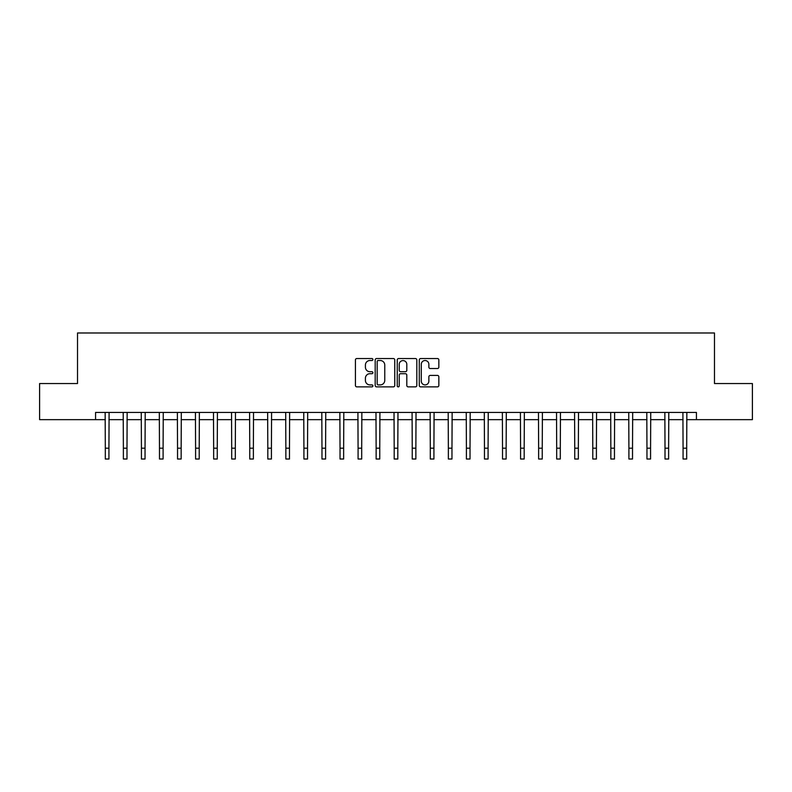 <?xml version="1.0" encoding="UTF-8"?>
<svg xmlns="http://www.w3.org/2000/svg" width="792" height="792" viewBox="0 0 792 792"><rect width="100%" height="100%" fill="white"/><g stroke="black" fill="none" stroke-linecap="round" stroke-linejoin="round"><path stroke-width="1.19" d="M372.893 359.528A0.99 0.99 0 0 0 371.893 358.528L356.836 358.528A1.416 1.416 0 0 0 355.42 359.954L355.42 385.466A1.416 1.416 0 0 0 356.836 386.882L371.893 386.882A0.99 0.99 0 0 0 372.893 385.892A0.99 0.99 0 0 0 371.893 384.902L369.953 384.902A4.534 4.534 0 0 1 365.409 380.368L365.409 378.239A4.534 4.534 0 0 1 369.953 373.705L371.893 373.705A0.99 0.99 0 0 0 372.893 372.705A0.99 0.99 0 0 0 371.893 371.715L369.953 371.715A4.534 4.534 0 0 1 365.409 367.181L365.409 365.053A4.534 4.534 0 0 1 369.953 360.518L371.893 360.518A0.99 0.99 0 0 0 372.893 359.528M437.432 368.527A1.416 1.416 0 0 0 438.847 367.112L438.847 359.954A1.416 1.416 0 0 0 437.432 358.528L420.7 358.528A1.416 1.416 0 0 0 419.285 359.954L419.285 385.466A1.416 1.416 0 0 0 420.7 386.882L437.432 386.882A1.416 1.416 0 0 0 438.847 385.466L438.847 376.824A1.416 1.416 0 0 0 437.432 375.408L430.274 375.408A1.416 1.416 0 0 0 428.858 376.824L428.858 381.11A3.792 3.792 0 0 1 425.066 384.902A3.792 3.792 0 0 1 421.275 381.11L421.275 364.31A3.792 3.792 0 0 1 425.066 360.518A3.792 3.792 0 0 1 428.858 364.31L428.858 367.112A1.416 1.416 0 0 0 430.274 368.527L437.432 368.527M95.565 419.651L39.6 419.651L39.6 383.546L77.517 383.546L77.517 332.987L714.483 332.987L714.483 383.546L752.4 383.546L752.4 419.651L696.435 419.651L696.435 412.434L95.565 412.434L95.565 419.651L105.316 419.651M394.762 359.954A1.416 1.416 0 0 0 393.337 358.528L376.616 358.528A1.416 1.416 0 0 0 375.19 359.954L375.19 385.466A1.416 1.416 0 0 0 376.616 386.882L393.337 386.882A1.416 1.416 0 0 0 394.762 385.466L394.762 359.954M398.663 358.528L415.384 358.528A1.416 1.416 0 0 1 416.81 359.954L416.81 385.466A1.416 1.416 0 0 1 415.384 386.882L408.227 386.882A1.416 1.416 0 0 1 406.811 385.466L406.811 375.121A1.416 1.416 0 0 0 405.395 373.705L400.643 373.705A1.416 1.416 0 0 0 399.227 375.121L399.227 385.892A0.99 0.99 0 0 1 398.237 386.882A0.99 0.99 0 0 1 397.238 385.892L397.238 359.954A1.416 1.416 0 0 1 398.663 358.528M108.93 419.651L123.374 419.651M126.987 419.651L141.431 419.651M145.035 419.651L159.479 419.651M163.093 419.651L177.537 419.651M181.15 419.651L195.594 419.651M199.208 419.651L213.652 419.651M217.255 419.651L231.7 419.651M235.313 419.651L249.757 419.651M253.371 419.651L267.815 419.651M271.418 419.651L285.863 419.651M289.476 419.651L303.92 419.651M307.534 419.651L321.978 419.651M325.591 419.651L340.035 419.651M343.639 419.651L358.083 419.651M361.697 419.651L376.141 419.651M379.754 419.651L394.198 419.651M397.802 419.651L412.246 419.651M415.859 419.651L430.303 419.651M433.917 419.651L448.361 419.651M451.965 419.651L466.409 419.651M470.022 419.651L484.466 419.651M488.08 419.651L502.524 419.651M506.137 419.651L520.582 419.651M524.185 419.651L538.629 419.651M542.243 419.651L556.687 419.651M560.3 419.651L574.744 419.651M578.348 419.651L592.792 419.651M596.406 419.651L610.85 419.651M614.463 419.651L628.907 419.651M632.521 419.651L646.965 419.651M650.569 419.651L665.013 419.651M668.626 419.651L683.07 419.651M686.684 419.651L696.435 419.651M378.17 360.518A0.99 0.99 0 0 0 377.18 361.508L377.18 383.912A0.99 0.99 0 0 0 378.17 384.902L380.229 384.902A4.534 4.534 0 0 0 384.763 380.368L384.763 365.053A4.534 4.534 0 0 0 380.229 360.518L378.17 360.518M406.811 364.379A3.792 3.792 0 0 0 403.019 360.588A3.792 3.792 0 0 0 399.227 364.379L399.227 370.3A1.416 1.416 0 0 0 400.643 371.715L405.395 371.715A1.416 1.416 0 0 0 406.811 370.3L406.811 364.379M105.148 412.434L105.316 448.183L108.93 448.183L109.098 412.434M105.316 448.183L105.316 459.013L108.93 459.013L108.93 448.183M123.206 412.434L123.374 448.183L126.987 448.183L127.156 412.434M123.374 448.183L123.374 459.013L126.987 459.013L126.987 448.183M141.253 412.434L141.431 448.183L145.035 448.183L145.213 412.434M141.431 448.183L141.431 459.013L145.035 459.013L145.035 448.183M159.311 412.434L159.479 448.183L163.093 448.183L163.261 412.434M159.479 448.183L159.479 459.013L163.093 459.013L163.093 448.183M177.368 412.434L177.537 448.183L181.15 448.183L181.319 412.434M177.537 448.183L177.537 459.013L181.15 459.013L181.15 448.183M195.426 412.434L195.594 448.183L199.208 448.183L199.376 412.434M195.594 448.183L195.594 459.013L199.208 459.013L199.208 448.183M213.474 412.434L213.652 448.183L217.255 448.183L217.434 412.434M213.652 448.183L213.652 459.013L217.255 459.013L217.255 448.183M231.531 412.434L231.7 448.183L235.313 448.183L235.481 412.434M231.7 448.183L231.7 459.013L235.313 459.013L235.313 448.183M249.589 412.434L249.757 448.183L253.371 448.183L253.539 412.434M249.757 448.183L249.757 459.013L253.371 459.013L253.371 448.183M267.637 412.434L267.815 448.183L271.418 448.183L271.597 412.434M267.815 448.183L267.815 459.013L271.418 459.013L271.418 448.183M285.694 412.434L285.863 448.183L289.476 448.183L289.644 412.434M285.863 448.183L285.863 459.013L289.476 459.013L289.476 448.183M303.752 412.434L303.92 448.183L307.534 448.183L307.702 412.434M303.92 448.183L303.92 459.013L307.534 459.013L307.534 448.183M321.8 412.434L321.978 448.183L325.591 448.183L325.76 412.434M321.978 448.183L321.978 459.013L325.591 459.013L325.591 448.183M339.857 412.434L340.035 448.183L343.639 448.183L343.817 412.434M340.035 448.183L340.035 459.013L343.639 459.013L343.639 448.183M357.915 412.434L358.083 448.183L361.697 448.183L361.865 412.434M358.083 448.183L358.083 459.013L361.697 459.013L361.697 448.183M375.972 412.434L376.141 448.183L379.754 448.183L379.922 412.434M376.141 448.183L376.141 459.013L379.754 459.013L379.754 448.183M394.02 412.434L394.198 448.183L397.802 448.183L397.98 412.434M394.198 448.183L394.198 459.013L397.802 459.013L397.802 448.183M412.078 412.434L412.246 448.183L415.859 448.183L416.028 412.434M412.246 448.183L412.246 459.013L415.859 459.013L415.859 448.183M430.135 412.434L430.303 448.183L433.917 448.183L434.085 412.434M430.303 448.183L430.303 459.013L433.917 459.013L433.917 448.183M448.183 412.434L448.361 448.183L451.965 448.183L452.143 412.434M448.361 448.183L448.361 459.013L451.965 459.013L451.965 448.183M466.24 412.434L466.409 448.183L470.022 448.183L470.2 412.434M466.409 448.183L466.409 459.013L470.022 459.013L470.022 448.183M484.298 412.434L484.466 448.183L488.08 448.183L488.248 412.434M484.466 448.183L484.466 459.013L488.08 459.013L488.08 448.183M502.356 412.434L502.524 448.183L506.137 448.183L506.306 412.434M502.524 448.183L502.524 459.013L506.137 459.013L506.137 448.183M520.403 412.434L520.582 448.183L524.185 448.183L524.363 412.434M520.582 448.183L520.582 459.013L524.185 459.013L524.185 448.183M538.461 412.434L538.629 448.183L542.243 448.183L542.411 412.434M538.629 448.183L538.629 459.013L542.243 459.013L542.243 448.183M556.519 412.434L556.687 448.183L560.3 448.183L560.469 412.434M556.687 448.183L556.687 459.013L560.3 459.013L560.3 448.183M574.566 412.434L574.744 448.183L578.348 448.183L578.526 412.434M574.744 448.183L574.744 459.013L578.348 459.013L578.348 448.183M592.624 412.434L592.792 448.183L596.406 448.183L596.574 412.434M592.792 448.183L592.792 459.013L596.406 459.013L596.406 448.183M610.682 412.434L610.85 448.183L614.463 448.183L614.632 412.434M610.85 448.183L610.85 459.013L614.463 459.013L614.463 448.183M628.739 412.434L628.907 448.183L632.521 448.183L632.689 412.434M628.907 448.183L628.907 459.013L632.521 459.013L632.521 448.183M646.787 412.434L646.965 448.183L650.569 448.183L650.747 412.434M646.965 448.183L646.965 459.013L650.569 459.013L650.569 448.183M664.844 412.434L665.013 448.183L668.626 448.183L668.794 412.434M665.013 448.183L665.013 459.013L668.626 459.013L668.626 448.183M682.902 412.434L683.07 448.183L686.684 448.183L686.852 412.434M683.07 448.183L683.07 459.013L686.684 459.013L686.684 448.183"/></g></svg>
